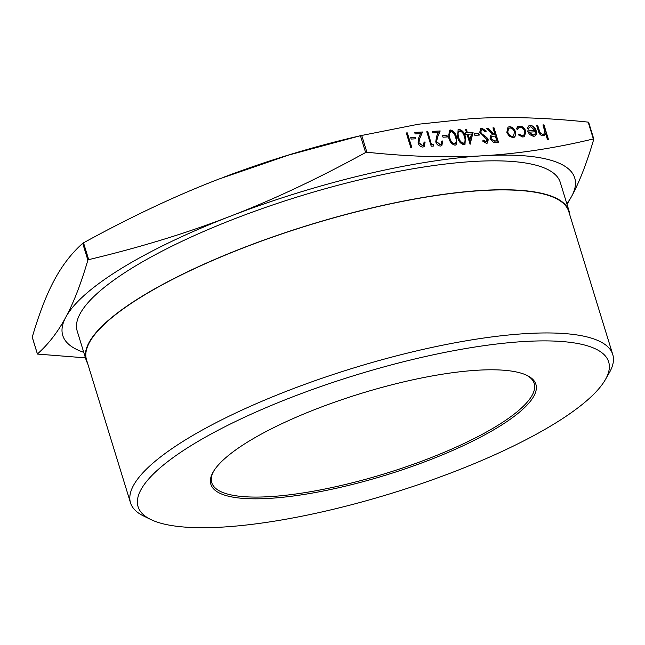 <?xml version="1.0" encoding="UTF-8"?>
<svg xmlns="http://www.w3.org/2000/svg" width="645" height="645" viewBox="0 0 645 645"><rect width="100%" height="100%" fill="white"/><g stroke="black" fill="none" stroke-linecap="round" stroke-linejoin="round"><path stroke-width="0.97" d="M86.091 359.942L77.198 331.03A252.711 63.42 -17.1 0 1 207.69 229.749A252.711 63.42 -17.1 0 1 473.962 161.452A252.711 63.42 -17.1 0 1 560.279 182.414L569.172 211.326A252.711 63.42 162.9 0 0 482.855 190.364A252.711 63.42 162.9 0 0 216.583 258.661A252.711 63.42 162.9 0 0 86.091 359.942A252.711 63.42 162.9 0 0 87.631 363.409M605.324 379.703L609.332 372.721A252.26 63.307 162.9 0 0 612.75 354.5L568.745 211.455A252.26 63.307 162.9 0 0 482.581 190.533A252.26 63.307 162.9 0 0 216.776 258.709A252.26 63.307 162.9 0 0 86.519 359.805L130.524 502.85A252.26 63.307 162.9 0 0 143.593 516L150.833 519.523A246.172 61.775 -17.1 0 1 238.698 419.976A246.172 61.775 -17.1 0 1 524.578 341.495A246.172 61.775 -17.1 0 1 605.324 379.703A246.172 61.775 -17.1 0 1 222.162 527.11A246.172 61.775 -17.1 0 1 150.833 519.523M612.75 354.5A252.26 63.307 162.9 0 0 526.586 333.57A252.26 63.307 162.9 0 0 260.782 401.746A252.26 63.307 162.9 0 0 130.524 502.85M526.264 375.067A168.692 42.336 -17.1 0 1 534.221 383.469A168.692 42.336 -17.1 0 1 447.122 451.073A168.692 42.336 -17.1 0 1 269.376 496.666A168.692 42.336 -17.1 0 1 211.754 482.67A168.692 42.336 -17.1 0 1 213.624 471.245M268.933 498.408A170.03 42.667 162.9 0 0 466.391 444.203A170.03 42.667 162.9 0 0 527.078 375.446A170.03 42.667 162.9 0 0 477.808 370.206A170.03 42.667 162.9 0 0 213.164 472.019A170.03 42.667 162.9 0 0 268.933 498.408M588.571 122.203L588.176 122.123C545.654 117.64 506.865 116.463 471.809 118.591L418.452 124.219L360.434 135.708L288.815 155.018L218.849 179.084C175.932 195.612 130.83 216.857 83.519 242.818L82.697 243.318C71.587 253.211 62.138 265.458 54.349 280.051C46.513 294.523 39.152 313.551 32.258 337.142L37.426 353.96C48.536 344.067 57.986 331.82 65.782 317.227C73.611 302.755 80.98 283.727 87.873 260.137L88.696 259.637C140.215 247.366 187.413 232.91 230.281 216.252C273.19 199.732 318.299 178.488 365.61 152.526L366.876 152.228C409.39 156.703 448.186 157.88 483.242 155.759C518.338 153.76 555.039 148.156 593.352 138.941L593.787 139.143C586.894 162.734 579.533 181.761 571.704 196.225L567.028 204.352M37.474 354.073L85.454 357.862M525.82 131.217L524.514 136.555L522.821 137.046L518.217 134.797L518.87 134.071L522.498 135.748L523.829 135.361L524.82 131.395C523.756 128.758 522.119 127.428 519.926 127.412L518.628 127.791L517.443 129.443L516.363 128.782L517.806 126.614L519.548 126.114C522.361 126.13 524.45 127.839 525.82 131.217L524.377 136.635M515.516 131.886L515.516 135.7L514.315 137.208L512.856 137.635L509.123 136.079L506.817 132.394L508.002 127.13L509.494 126.702C512.235 126.823 514.242 128.548 515.516 131.886L515.516 135.7M483.008 140.287L485.822 142.013L487.225 139.917L479.759 132.241L480.719 128.468L481.839 128.137L486.306 131.088L485.564 131.878L482.299 129.613L481.452 129.871L480.799 132.201L481.646 133.596L486.919 137.635L488.233 139.796L487.435 143.037L486.443 143.335L482.621 141.07L483.282 140.126L486.612 141.731M474.397 133.854L478.824 133.596L479.283 135.079L474.857 135.337L474.397 133.854M467.609 132.741L473.059 132.419L470.108 144.295L467.028 134.281L465.706 134.362L465.247 132.878L466.577 132.805L465.545 129.468L466.577 129.403L467.335 132.91L473.059 132.419M448.751 137.804L449.283 130.306L450.387 129.976C453.58 130.774 455.636 133.225 456.563 137.345L456.168 144.835L455.064 145.173C451.839 144.399 449.734 141.94 448.751 137.804M542.945 124.928L543.977 124.864L548.532 139.691L547.5 139.747L545.581 133.491L544.235 135.506L543.05 135.861C540.591 135.531 538.994 133.805 538.261 130.693L536.6 125.299L537.632 125.235L540.026 132.604L542.832 134.555L543.751 134.289L544.832 131.588L542.945 124.928M406.286 132.943L407.317 132.886L411.768 147.334L410.736 147.399L406.286 132.943M410.72 137.587L415.138 137.329L415.598 138.812L411.171 139.07L410.72 137.587M419.073 142.795L422.467 145.577L423.402 145.302L424.104 142.085L425.136 142.021L424.128 146.689L422.87 147.06C420.685 146.987 419.089 145.625 418.073 142.972L418.807 137.651L420.5 133.62L415.146 133.934L414.687 132.451L422.499 131.991L419.887 138.24L418.799 142.964L422.467 145.577M431.803 144.649L433.569 144.553L433.351 146.068L431.223 146.197L426.78 131.741L427.812 131.677L431.529 144.819L433.569 144.553M436.762 141.755L440.156 144.536L441.091 144.262L441.801 141.045L442.833 140.989L441.817 145.657L440.559 146.028C438.382 145.955 436.778 144.585 435.762 141.932L436.496 136.611L438.189 132.58L432.835 132.894L432.376 131.411L440.196 130.951L437.576 137.2L436.488 141.924L440.156 144.536M442.559 135.724L446.985 135.458L447.437 136.942L443.018 137.2L442.559 135.724M457.595 137.288L458.127 129.79L459.232 129.46C462.425 130.25 464.481 132.709 465.408 136.829L465.013 144.319L463.908 144.657C460.683 143.883 458.579 141.424 457.595 137.288M492.965 127.855L493.997 127.799L498.448 142.255L493.481 142.343L490.031 138.812L490.853 135.176L492.909 134.652L486.628 128.226L487.902 128.153L494.183 134.579L495.021 134.531L492.965 127.855M535.044 130.483L530.787 126.775L529.537 127.154L528.376 129.177L527.271 128.629L528.731 125.912L530.255 125.485C532.963 125.606 534.931 127.339 536.156 130.669L536.269 134.257L535.036 135.998L533.592 136.417L529.569 134.539L527.529 130.927L535.044 130.483L527.578 131.072M566.826 203.691A267.82 67.209 162.9 0 0 571.704 196.225A267.82 67.209 162.9 0 0 483.242 155.759A267.82 67.209 162.9 0 0 230.281 216.252A267.82 67.209 162.9 0 0 65.782 317.227A267.82 67.209 162.9 0 0 83.745 352.307M223.493 177.302L223.484 177.31A267.82 67.209 -17.1 0 1 223.493 177.302A267.82 67.209 -17.1 0 1 352.88 137.498L362.804 135.144M569.849 215.059A252.711 63.42 162.9 0 0 569.172 211.326M542.985 125.074L543.977 124.864M543.703 125.033L548.218 139.707M544.098 135.587L545.581 133.491M536.648 125.444L537.632 125.235M537.358 125.404L540.026 132.604M539.752 132.773L542.832 134.555M542.558 134.724L543.614 134.362M406.334 133.096L407.317 132.886M407.043 133.047L411.445 147.358M410.76 137.74L415.138 137.329M414.864 137.498L415.275 138.828M422.193 145.746L423.257 145.383M424.144 142.239L425.136 142.021M424.862 142.19L423.983 146.77M414.735 132.596L422.499 131.991M422.225 132.16L419.887 138.24M419.613 138.401L418.799 142.964M433.295 144.714L433.101 146.084M426.821 131.894L427.812 131.677M427.538 131.846L431.529 144.819M439.882 144.706L440.946 144.343M441.833 141.199L442.833 140.989M442.551 141.158L441.68 145.738M432.424 131.564L440.196 130.951M439.922 131.12L437.576 137.2M437.302 137.369L436.488 141.924M442.607 135.869L446.985 135.458M446.711 135.627L447.114 136.966M449.138 130.403L450.387 129.976M450.113 130.145C453.306 130.943 455.362 133.394 456.289 137.514L456.563 137.345M456.289 137.514L456.023 144.923M450.532 131.628L448.831 134.257L449.517 137.917C450.234 141.118 451.822 143.101 454.298 143.859L455.168 143.545M449.92 131.782L450.807 131.467L449.105 134.087L449.791 137.748C450.508 140.949 452.097 142.932 454.572 143.698L455.031 143.642M454.298 143.859L454.572 143.698C456.523 142.69 456.837 140.594 455.539 137.409C454.87 134.192 453.298 132.209 450.807 131.467M457.982 129.879L459.232 129.46M458.958 129.629C462.151 130.419 464.207 132.878 465.134 136.998L465.408 136.829M465.134 136.998L464.868 144.399M459.377 131.112L457.676 133.741L458.361 137.401C459.079 140.602 460.667 142.585 463.142 143.343L464.013 143.029M458.764 131.266L459.651 130.943L457.95 133.571L458.635 137.232C459.353 140.433 460.941 142.416 463.416 143.174L463.876 143.126M463.142 143.343L463.416 143.174C465.368 142.174 465.682 140.078 464.384 136.893C463.715 133.668 462.143 131.693 459.651 130.943M472.785 132.588L470.092 144.238M465.295 133.031L466.577 132.805M465.593 129.613L466.577 129.403M466.303 129.572L467.335 132.91M468.06 134.225L469.721 140.666L471.487 134.023L468.06 134.225L469.995 140.505M474.446 133.999L478.824 133.596M478.55 133.765L478.961 135.095M480.581 128.557L481.839 128.137M481.565 128.299L486.306 131.088M486.032 131.258L485.508 131.814M481.323 129.959L480.799 132.201M480.525 132.37L481.646 133.596M481.372 133.757L486.919 137.635M486.644 137.796L488.233 139.796M487.959 139.965L487.298 143.117M485.822 142.013L486.483 141.827M493.014 128.008L493.997 127.799M493.723 127.968L498.125 142.271M490.724 135.256L492.909 134.652M486.773 128.371L487.902 128.153M487.628 128.323L494.183 134.579M493.909 134.749L495.021 134.531M491.498 136.587L490.797 138.917L494.53 141.126L496.682 140.997L495.473 136.014L491.635 136.498L491.071 138.756L494.804 140.957L496.956 140.828M515.242 135.861L514.178 137.288M507.865 127.218L509.494 126.702M509.219 126.872C511.961 126.992 513.968 128.718 515.242 132.048M508.631 128.428L507.575 132.491C508.542 135.031 510.082 136.369 512.186 136.506L513.396 136.095M507.849 132.322C508.816 134.861 510.356 136.2 512.461 136.337L513.533 136.014L514.484 131.935C513.517 129.403 511.985 128.089 509.897 128L508.76 128.339L507.575 132.491M518.596 134.241L522.498 135.748M522.224 135.918L523.684 135.442M518.491 127.879L517.274 129.331M517.669 126.702L519.548 126.114M519.273 126.275C522.087 126.299 524.175 128 525.546 131.387M529.408 127.242L528.166 129.073M528.602 126.001L530.255 125.485M529.98 125.654C532.689 125.775 534.657 127.508 535.882 130.838L536.156 130.669M535.882 130.838L536.269 134.257M535.995 134.426L534.899 136.079M532.867 135.289L535.003 134.007L535.334 131.79L528.956 132.16L532.867 135.289L534.108 134.878M528.956 132.16L533.141 135.119M366.876 152.228L361.7 135.41M88.696 259.637L83.519 242.818M588.176 122.123L593.352 138.941M82.697 243.318L87.873 260.137M360.434 135.708L365.61 152.526M588.643 122.268L593.795 139.014M32.25 337.262L37.402 354.016"/></g></svg>
